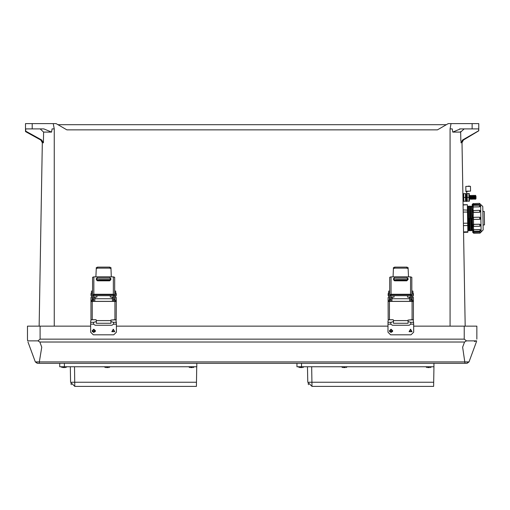 <?xml version="1.0" encoding="UTF-8"?>
<svg xmlns="http://www.w3.org/2000/svg" width="510" height="510" viewBox="0 0 510 510"><rect width="100%" height="100%" fill="white"/><g stroke="black" fill="none" stroke-linecap="round" stroke-linejoin="round"><path stroke-width="0.76" d="M40.806 139.989L25.5 131.102L25.5 123.63L32.194 123.63L32.194 128.902L25.698 128.902L25.698 131.108L41.667 139.989L43.426 142.781L42.381 142.781L40.806 139.989L41.667 139.989M472.101 123.63L478.794 123.63L478.794 130.802L478.597 128.902L472.101 128.902L472.101 123.63L448.22 123.63L437.427 129.865L66.867 129.865L56.068 123.63L53.244 123.63L54.226 128.902L52.058 128.902L51.567 132.122L43.637 132.122L43.426 142.781M450.069 326.132L450.069 128.902L452.236 128.902L452.727 132.122L460.422 128.902L472.101 128.902M27.47 326.132L27.47 339.137L27.47 326.132L90.678 326.132M413.661 326.132L476.869 326.132L476.869 339.137M465.012 363.286L462.608 347.214L464.521 342.006L39.818 342.006L41.731 347.214L39.327 361.928L469.015 361.928L476.353 342.006L469.015 361.928L467.077 363.286L39.327 363.286L39.327 361.928L35.324 361.928L27.986 342.006L33.851 357.924M90.959 294.353L90.959 295.36L90.959 294.353M116.255 294.353L116.255 295.36L116.255 294.353M96.231 268.719L96.231 267.712L97.544 267.144L97.544 268.132L96.231 268.719L95.912 276.892L111.301 276.892L110.989 268.719L109.669 268.132L109.669 267.144L110.989 267.712L110.989 268.719M113.622 301.429L113.622 295.481L114.673 295.481L114.673 301.429M115.203 301.429L115.203 300.734L116.255 300.734L116.229 319.751L110.9 320.063L114.941 319.732L114.941 301.429L92.272 301.429L92.272 319.725L95.995 319.725L90.984 319.744L90.959 297.547L91.481 297.024L91.481 291.051L92.539 291.051M90.959 300.734L92.01 300.734L92.01 301.429M96.314 320.063L96.314 323.295L110.9 323.295L110.9 320.044M116.255 300.734L116.255 297.547L115.732 297.024L115.732 291.051L114.673 291.051M92.01 300.734L92.539 295.481L93.591 295.481L93.591 301.429M92.539 301.429L92.539 297.241M115.037 300.052L115.037 299.045L115.037 300.052M92.157 300.052L92.157 299.045L92.157 300.052M96.894 280.353L96.894 280.028L110.319 280.028L110.319 280.353L96.894 280.596M93.732 301.429L93.732 297.018L94.784 297.018L94.784 301.429M112.43 301.429L112.43 297.018L113.481 297.018L113.481 301.429M112.43 297.018L113.481 297.018M91.131 319.744L90.678 321.211L90.678 332.182L93.317 334.821L113.749 334.821L116.382 332.182L116.382 324.143L113.59 324.143L111.9 325.246L95.16 325.246L93.47 324.143L93.681 322.307L96.314 321.561M115.936 319.751L116.382 324.143M388.403 319.751L387.957 321.211L387.957 332.182L390.59 334.821L411.022 334.821L413.661 332.182L413.661 324.143L410.869 324.143L409.179 325.246L392.439 325.246L390.749 324.143L390.953 322.307L393.484 321.561M413.215 319.751L413.661 324.143M388.129 294.353L388.129 295.36L388.129 294.353M413.431 294.353L413.431 295.36L413.431 294.353M393.401 268.719L393.401 267.712L394.721 267.144L394.721 268.132L393.401 268.719L393.082 276.892L408.478 276.892L408.159 268.719L406.84 268.132L406.84 267.144L408.159 267.712L408.159 268.719M410.792 301.429L410.792 295.481L411.85 295.481L411.85 301.429M412.373 301.435L412.373 300.741L413.431 300.741L413.406 319.751L408.076 320.07L412.112 319.732L412.112 301.429L389.449 301.429L389.449 319.732L393.172 319.732L388.155 319.751L388.129 297.547L388.658 297.024L388.658 291.051L389.71 291.051M388.129 300.741L389.181 300.741L389.181 301.435M393.484 320.063L393.484 323.295L408.076 323.295L408.076 320.05M413.431 300.741L413.431 297.547L412.902 297.024L412.902 291.051L411.85 291.051M389.181 300.741L389.71 295.481L390.768 295.481L390.768 301.429M389.71 301.429L389.71 297.241M412.207 300.052L412.207 299.045L412.207 300.052M389.334 300.052L389.334 299.045L389.334 300.052M394.064 280.353L407.496 280.035L394.064 280.602M390.902 301.429L390.902 297.024L391.954 297.024L391.954 301.429M409.606 301.429L409.606 297.024L410.658 297.024L410.658 301.429M409.606 297.024L410.658 297.024M463.15 209.903L467.46 210.145L467.491 212.007L463.188 212.083M463.386 223.24L467.683 223.17L467.727 225.535L463.424 225.611M463.533 231.891L467.836 231.814L467.842 232.267L463.545 232.343M463.061 204.759L467.364 204.682L463.067 205.02M482.862 211.452L484.264 211.427L484.385 218.184L484.5 224.935L483.097 224.961M468.467 218.458L468.684 230.781L468.467 218.458M469.334 218.446L469.551 230.769L469.334 218.446M470.201 218.433L469.99 206.11L470.201 218.433M471.068 218.414L471.285 230.737L471.068 218.414M471.935 218.401L472.152 230.724L471.935 218.401M472.336 211.822L472.649 229.73M472.254 207.054L472.241 206.378M473.72 233.274L480.025 233.159L480.006 232.107L472.693 232.279L472.681 231.463L473.701 232.139L473.72 233.274L472.693 232.279M472.662 230.399L472.566 224.961M479.904 226.096L479.872 224.272L473.567 224.381L473.599 226.351L472.572 225.356L472.33 211.427L472.7 210.624L473.325 210.394L473.356 212.402L479.661 212.294L479.623 210.286L473.325 210.541M472.209 204.548L472.222 205.32L472.209 204.548L479.527 204.497L479.508 203.362L473.203 203.707L473.223 204.529L479.527 204.497M479.547 205.81L480.567 206.212L479.566 206.869L479.54 205.218L473.235 205.332L473.261 206.977L479.566 206.869M479.623 210.286L480.656 211.28L479.661 212.294M480.777 218.248L480.171 219.23M479.872 224.234L480.898 225.21L479.872 224.234L473.567 224.343L472.572 225.273M480.006 232.031L473.701 232.139M482.983 218.21L483.187 229.908L481.115 232.05L480.63 204.433L482.779 206.505L482.983 218.21M480.777 218.203L479.782 219.319L479.744 217.209L480.777 218.203L479.744 217.209L473.446 217.317L473.567 224.343M480.987 230.227L479.993 231.304L479.967 229.723L473.662 229.838L473.688 231.419L472.662 230.424M480.656 211.28L479.661 212.256L473.356 212.364L472.33 211.503M469.372 195.432L469.442 199.282M469.385 195.413L469.831 196.076L469.876 198.345L469.449 199.302M469.831 196.076L470.265 195.445L470.328 199.289L469.876 198.626M470.258 195.4L470.717 196.254L470.755 198.607L470.328 199.289M470.711 196.057L471.138 195.381L471.176 197.325L471.208 199.27L470.755 198.607M471.138 195.381L471.603 196.643L471.635 198.594L471.208 199.27M471.591 196.044L472.018 195.368L472.031 195.936L472.088 199.257L471.635 198.594M472.018 195.368L472.47 196.031L472.515 198.581L472.088 199.257M472.47 196.031L472.904 195.649L472.961 199.238L472.515 198.581M472.897 195.349L473.35 196.044L473.388 198.288L472.961 199.238M473.344 196.012L473.777 195.336L473.841 199.225L473.388 198.562M473.777 195.336L474.255 197.555L473.841 199.225M474.223 195.999L474.657 195.432L474.721 199.212L474.268 198.549M474.651 195.317L475.11 196.178L475.148 198.53L474.721 199.212M475.103 195.98L475.53 195.304L475.549 196.216L475.6 199.193L475.148 198.53M475.53 195.304L475.989 196.248L476.028 198.517L475.6 199.193M462.863 193.519L463.284 193.513L463.309 194.667L463.424 201.418L463.003 201.424M466.038 201.22L465.821 193.602M469.391 201.176L469.257 193.545M469.372 195.355L469.404 197.357M465.936 195.343L466.006 199.493M466.803 193.583L466.937 201.214M465.866 191.562L465.834 186.399L470.456 186.322L470.539 191.129L466.682 191.193L466.688 191.613L465.866 191.632L466.484 191.887L466.65 191.492M468.206 191.377L466.707 191.403M468.116 186.15L469.608 186.124M296.928 363.286L296.928 366.76L433.972 366.76L433.972 363.286M59.74 363.286L59.74 366.76L196.784 366.76L196.784 363.286M107.916 367.608L106.443 367.608M192.251 367.608L190.772 367.608M64.694 367.608L63.221 367.608M429.439 367.608L427.96 367.608M301.882 367.608L300.409 367.608M345.104 367.608L343.632 367.608M465.177 326.132L461.971 142.111L463.45 139.982L461.913 142.749L460.868 142.749L462.583 139.982L463.45 139.982L478.794 130.802M460.721 131.465L460.657 132.122L452.727 132.122M115.732 295.673L115.942 293.059L116.255 293.377M90.959 293.377L91.271 293.059L91.481 295.673M92.539 298.726L92.476 301.34L92.157 301.021M115.037 301.021L115.037 299.045M412.902 295.679L413.113 293.065L413.431 293.377M388.658 293.065L388.448 295.679L388.129 295.36M389.71 298.726L389.646 301.34L389.334 301.027M412.207 301.027L412.207 299.045M467.963 206.728L468.371 230.201M468.83 206.716L469.238 230.188M469.697 206.697L470.105 230.169M470.564 206.684L470.972 230.157M471.431 206.671L471.839 230.137M472.247 206.709L472.655 230.067M473.223 204.606L472.961 205.371M473.261 206.977L473.05 210.439M473.356 212.402L473.172 217.362M473.325 226.319L473.662 229.838L472.662 230.361M473.414 231.381L473.427 232.146M466.248 201.431L466.65 201.424L466.695 191.9M109.943 366.76L104.416 366.868L105.595 367.608M194.272 366.76L188.751 366.868L189.93 367.608M66.721 366.76L61.194 366.868L62.379 367.608M431.46 366.76L425.939 366.868L427.119 367.608M302.73 367.608L303.909 366.76L298.382 366.868L299.568 367.608M347.131 366.76L341.604 366.868L342.784 367.608M473.203 203.477L472.209 204.504M93.783 329.179L92.323 331.71L95.242 331.71L93.783 329.179L95.466 330.869L93.783 332.552L92.093 330.869L93.783 329.179M113.284 329.179L111.824 331.71L114.744 331.71L113.284 329.179L114.744 331.71L111.824 331.71L113.284 329.179M391.055 329.179L389.595 331.71L392.515 331.71L391.055 329.179L392.745 330.869L391.055 332.552L389.372 330.869L391.055 329.179M410.556 329.179L409.096 331.71L412.023 331.71L410.556 329.179L412.023 331.71L409.096 331.71L410.556 329.179M93.783 332.131L94.879 330.231L92.686 330.231L93.783 332.131M113.284 329.6L112.187 331.5L114.38 331.5L113.284 329.6M391.055 332.131L392.152 330.231L389.959 330.231L391.055 332.131M410.556 329.6L409.466 331.5L411.653 331.5L410.556 329.6M464.151 128.902L460.657 132.122L460.836 141.283M99.029 279.901L108.184 279.901L99.029 279.901M396.206 279.901L405.354 279.901L396.206 279.901M92.476 298.726L92.157 299.045M413.113 295.679L413.431 295.36M389.646 298.726L389.334 299.045M25.5 124.682L25.5 128.902M40.143 128.902L43.637 132.122M478.597 130.789L462.583 139.982M463.45 139.982L478.794 130.783M32.194 128.902L43.873 128.902L51.567 132.122M39.117 326.132L42.324 142.137L39.117 326.132M450.069 128.902L451.05 123.63M57.898 124.682L446.397 124.682M460.422 128.902L459.484 128.953M32.194 123.63L53.244 123.63M25.5 131.548L40.749 140.001L42.324 142.182M116.382 326.132L387.957 326.132M39.327 363.286L37.262 363.286L35.324 361.928L36.032 362.075M27.661 340.897L27.47 339.137L27.661 340.897L37.912 340.897L40.08 339.137L464.259 339.137L466.433 340.897L476.678 340.897L476.353 342.006L476.678 340.897M475.454 341.311L474.453 341.419M466.433 340.897L464.521 342.006M468.671 362.055L467.224 362.075M467.198 362.075L466.58 362.055M39.818 342.006L37.912 340.897M37.759 362.055L36.541 362.081M97.544 268.132L109.669 268.132M97.544 267.144L109.669 267.144M114.673 295.806L115.203 300.734M90.959 301.455L92.272 301.429M114.941 301.429L116.255 301.455M115.203 297.885L114.673 297.362M92.539 297.362L92.01 297.885M93.853 294.251L92.539 294.818L92.539 277.325L93.853 276.892L93.853 294.251L113.36 294.251L113.36 276.892L111.301 276.892M92.539 295.481L92.539 294.818M113.622 295.481L113.303 294.703L93.91 294.703L93.591 295.481M113.36 276.892L114.673 277.325L114.673 295.481M114.673 294.818L113.36 294.251M96.333 279.556L96.333 278.619L97.595 277.363L109.618 277.363L110.88 278.619L110.88 279.556L109.618 280.812L97.595 280.812L96.333 279.556M93.853 276.892L95.912 276.892M110.88 278.638L109.618 277.383L97.595 277.383L96.333 278.638M92.272 319.725L90.984 319.744M116.229 319.751L114.941 319.732M112.111 298.726L112.111 297.107L110.319 297.107L110.319 295.673M94.784 297.107L96.894 297.107L96.894 295.673M102.293 295.673L104.92 295.673L102.293 295.673M96.894 279.901L96.894 278.842L110.319 278.842L110.319 279.901L96.894 280.028M112.111 297.107L112.43 297.107M110.9 321.561L113.386 322.307L113.59 324.143M408.076 321.561L410.665 322.307L410.869 324.143M394.721 268.132L406.84 268.132M394.721 267.144L406.84 267.144M411.85 295.813L412.373 300.741M388.129 301.455L389.449 301.429M412.112 301.429L413.431 301.455M412.373 297.885L411.85 297.362M389.71 297.362L389.181 297.885M391.03 294.251L389.71 294.818L389.71 277.332L391.03 276.892L391.03 294.251L410.531 294.251L410.531 276.892L408.478 276.892M389.71 295.481L389.71 294.818M410.792 295.481L410.48 294.71L391.081 294.71L390.768 295.481M410.531 276.892L411.85 277.332L411.85 295.481M411.85 294.818L410.531 294.251M393.503 279.563L393.503 278.619L394.772 277.363L406.789 277.363L408.051 278.619L408.051 279.563L406.789 280.812L394.772 280.812L393.503 279.563M391.03 276.892L393.082 276.892M408.051 278.638L406.789 277.383L394.772 277.383L393.503 278.638M389.449 319.732L388.155 319.751M413.406 319.751L412.112 319.732M409.288 298.726L409.288 297.113L407.496 297.113L407.496 295.679M391.954 297.107L394.064 297.113L394.064 295.679M399.464 295.679L402.097 295.679L399.464 295.679M394.064 279.901L394.064 278.849L407.496 278.849L407.496 279.901L394.064 280.035M409.288 297.113L409.606 297.107M467.453 209.827L467.364 204.95M467.683 223.17L467.491 212.007M467.836 231.814L467.727 225.535M472.987 206.958L472.254 207.092L472.241 206.422L473.261 206.913L479.566 206.799L480.567 206.276M479.967 229.659L480.987 230.214L479.967 229.659L473.662 229.768M479.782 219.319L473.484 219.427L472.496 218.72M472.489 218.057L473.446 217.317M472.336 211.892L473.082 212.37M472.222 205.32L472.948 204.606M473.388 229.793L472.649 229.691M473.293 224.381L472.566 224.891M463.367 193.647L463.743 193.641L463.877 201.272L463.443 199.314M463.38 195.604L463.59 193.927M465.955 201.233L465.579 201.24L465.445 193.609L463.743 193.641M465.445 193.609L465.847 193.602M465.515 197.427L463.813 197.453M465.579 201.24L463.501 201.278M466.777 193.583L467.179 193.577L467.249 197.395L467.313 201.208L466.879 199.257M466.816 195.547L467.026 193.87M469.417 201.176L469.015 201.182L468.881 193.551L467.179 193.577M468.881 193.551L469.283 193.545M468.951 197.364L467.249 197.395M469.015 201.182L466.911 201.22M466.758 195.502L465.936 195.521M308.805 382.251L433.678 382.226L433.608 386.37L311.98 386.37L311.686 366.76M433.678 382.226L433.953 366.76M311.98 386.37L307.766 382.226L307.492 366.76M308.588 384.655L308.097 383.794M71.617 382.251L196.49 382.226L196.42 386.37L74.791 386.37L74.498 366.76M196.49 382.226L196.764 366.76M74.791 386.37L70.578 382.226L70.303 366.76M71.4 384.655L70.909 383.794M109.943 366.868L108.757 367.608M194.272 366.868L193.092 367.608M66.721 366.868L65.541 367.608M431.46 366.868L430.281 367.608M347.131 366.868L345.946 367.608M54.226 326.132L54.226 128.902M40.08 326.132L40.08 339.137M464.259 339.137L464.259 326.132M113.622 299.65L114.673 299.65M110.9 320.611L96.314 320.611M114.673 292.931L115.732 292.931M92.539 292.931L91.481 292.931M92.539 299.65L93.591 299.65M95.102 297.107L95.102 298.726M102.612 295.673L104.601 295.673M93.47 324.143L90.678 324.143M93.681 322.307L90.678 322.307M116.382 322.307L113.386 322.307M390.749 324.143L387.957 324.143M390.953 322.307L387.957 322.307M413.661 322.307L410.665 322.307M410.792 299.657L411.85 299.657M408.076 320.618L393.484 320.618M411.85 292.938L412.902 292.938M389.71 292.938L388.658 292.938M389.71 299.657L390.768 299.657M392.273 297.113L392.273 298.726M399.783 295.679L401.778 295.679M301.569 366.76L301.569 363.286M64.381 366.76L64.381 363.286M93.591 295.673L113.622 295.673M115.942 295.673L116.255 295.36M91.271 295.673L90.959 295.36M112.43 298.726L94.784 298.726M112.43 301.34L94.784 301.34M94.784 297.018L93.732 297.018M390.768 295.679L410.792 295.679M388.448 293.065L388.129 293.377M409.606 298.726L391.954 298.726M409.606 301.34L391.954 301.34M391.954 297.024L390.902 297.024M467.702 206.735L467.389 206.155M468.11 230.208L467.817 230.794M468.569 206.722L468.256 206.136M468.977 230.188L468.684 230.781M469.436 206.703L469.123 206.123M469.844 230.176L469.551 230.769M470.303 206.69L469.99 206.11M470.711 230.163L470.418 230.749M471.17 206.671L470.857 206.091M471.578 230.144L471.285 230.737M472.037 206.658L471.724 206.078M472.445 230.131L472.152 230.724M480.898 225.21L479.904 226.236L473.599 226.351M479.993 231.304L473.688 231.419M479.54 205.218L480.567 206.212M473.235 205.332L472.241 206.359M479.508 203.362L480.535 204.357M480.025 233.159L481.019 232.133"/></g></svg>
